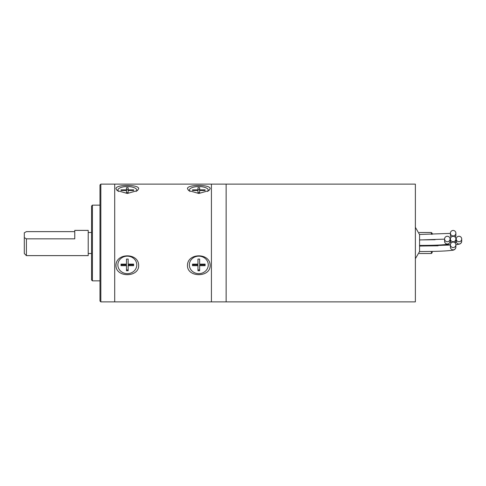 <?xml version="1.0" encoding="UTF-8"?>
<svg xmlns="http://www.w3.org/2000/svg" width="486" height="486" viewBox="0 0 486 486"><rect width="100%" height="100%" fill="white"/><g stroke="black" fill="none" stroke-linecap="round" stroke-linejoin="round"><path stroke-width="0.73" d="M432.188 251.42L432.188 252.671L431.343 253.51L431.343 251.438M415.366 243L415.366 301.873L226.142 301.873L226.142 184.127L226.142 301.873L211.422 301.873L211.422 184.127L211.422 301.873L114.708 301.873L114.708 265.55L114.708 301.873L100.833 301.873L100.833 184.127L114.708 184.127L114.708 265.55L114.708 184.127L415.366 184.127L415.366 243M431.343 234.343L431.343 232.49L419.303 232.49M431.343 232.49L432.188 233.329L432.188 234.325M115.972 265.55C115.856 277.743 138.85 277.682 138.674 265.55C138.802 252.586 115.814 252.617 115.972 265.55M115.972 188.623L117.156 190.561L127.344 193.471L137.489 190.561L138.674 188.623C138.802 184.358 115.814 184.364 115.972 188.623M187.456 265.55C187.341 277.743 210.335 277.682 210.159 265.55C210.286 252.586 187.298 252.617 187.456 265.55M187.456 188.623L188.641 190.561L198.829 193.471L208.974 190.561L210.159 188.623C210.286 184.358 187.298 184.364 187.456 188.623M92.419 280.847L91.581 280.003L91.581 205.997L92.419 205.153L92.419 280.847L99.988 280.847M100.833 301.873L99.988 301.028L99.988 184.972L100.833 184.127M26.402 255.618L24.3 253.51L24.3 237.648L26.402 238.833L26.402 255.618L88.215 255.618L88.215 230.382L74.759 230.382L74.759 238.833L26.402 238.833M24.3 237.648L24.3 232.818L26.402 231.628L74.759 231.628M198.804 273.648A9.459 8.742 0 0 1 189.346 264.906A9.459 8.742 0 0 1 198.804 256.165A9.459 8.742 0 0 1 208.269 264.906A9.459 8.742 0 0 1 198.804 273.648M197.966 265.684L197.966 270.732L199.649 270.732L199.649 265.684L205.116 265.684L205.116 264.129L199.649 264.129L199.649 259.081L197.966 259.081L197.966 264.129L192.499 264.129L192.499 265.684L197.966 265.684L197.966 264.876L192.499 264.876L192.499 264.129M199.649 265.684L199.649 264.876L205.116 264.876L205.116 264.129M199.649 263.321L199.649 259.081M197.966 259.081L197.966 263.321M197.966 269.924L199.649 269.924M189.947 191.448A9.459 3.627 180 0 1 198.804 186.551A9.459 3.627 180 0 1 207.668 191.448M192.499 190.494L197.966 190.494L197.966 189.85L192.499 189.85L192.499 190.494L192.499 189.85M197.966 190.494L197.966 192.59L199.649 192.59L199.649 190.494L205.116 190.494L205.116 189.85L199.649 189.85L199.649 187.76L197.966 187.76L197.966 189.85M199.649 189.85L199.649 190.494M205.116 190.494L205.116 189.85M199.649 189.698L197.966 189.698M127.32 273.648A9.459 8.742 0 0 1 117.861 264.906A9.459 8.742 0 0 1 127.32 256.165A9.459 8.742 0 0 1 136.785 264.906A9.459 8.742 0 0 1 127.32 273.648M126.481 265.684L126.481 270.732L128.164 270.732L128.164 265.684L133.632 265.684L133.632 264.129L128.164 264.129L128.164 259.081L126.481 259.081L126.481 264.129L121.014 264.129L121.014 265.684L126.481 265.684L126.481 264.876L121.014 264.876L121.014 264.129M128.164 265.684L128.164 264.876L133.632 264.876L133.632 264.129M128.164 263.321L128.164 259.081M126.481 259.081L126.481 263.321M126.481 269.924L128.164 269.924M118.463 191.448A9.459 3.627 180 0 1 127.32 186.551A9.459 3.627 180 0 1 136.183 191.448M121.014 190.494L126.481 190.494L126.481 189.85L121.014 189.85L121.014 190.494L121.014 189.85M126.481 190.494L126.481 192.59L128.164 192.59L128.164 190.494L133.632 190.494L133.632 189.85L128.164 189.85L128.164 187.76L126.481 187.76L126.481 189.85M128.164 189.85L128.164 190.494M133.632 190.494L133.632 189.85M128.164 189.698L126.481 189.698M415.366 227.308L419.57 234.592L419.57 251.402M419.503 251.548C435.492 251.511 446.379 251.092 452.156 250.296C454.295 250.205 455.54 249.142 455.88 247.101L455.88 244.816L459.908 243.972L461.159 242.957L461.7 241.287L461.7 239.003A2.734 2.728 180 0 1 458.966 241.73A2.734 2.728 180 0 1 456.233 239.003A2.734 2.728 180 0 1 458.966 236.269A2.734 2.728 180 0 1 461.7 239.003M461.7 241.287A2.734 2.728 180 0 1 458.966 244.021A2.734 2.728 180 0 1 456.233 241.287L456.233 239.003M455.248 237.259L455.88 235.473L455.88 233.189A2.734 2.728 180 0 1 453.146 235.917A2.734 2.728 180 0 1 450.413 233.189A2.734 2.728 180 0 1 453.146 230.455A2.734 2.728 180 0 1 455.88 233.189M451.057 237.235A2.734 2.728 180 0 1 450.413 235.473L450.413 233.189M419.503 245.436C432.455 245.412 441.403 245.078 446.355 244.434C448.426 244.446 449.665 243.401 450.06 241.287L450.06 239.003A2.734 2.728 180 0 1 447.327 241.73A2.734 2.728 180 0 1 444.593 239.003A2.734 2.728 180 0 1 447.327 236.269A2.734 2.728 180 0 1 450.06 239.003M450.06 241.287A2.734 2.728 180 0 1 447.327 244.021A2.734 2.728 180 0 1 444.593 241.287L444.593 239.003M455.88 244.816A2.734 2.728 180 0 1 453.146 247.544A2.734 2.728 180 0 1 450.413 244.816A2.734 2.728 180 0 1 453.146 242.083A2.734 2.728 180 0 1 455.88 244.816M455.88 247.101A2.734 2.728 180 0 1 453.146 249.834A2.734 2.728 180 0 1 450.413 247.101L450.413 244.816M455.248 243.067L455.88 241.287L455.88 239.003A2.734 2.728 180 0 1 453.146 241.73A2.734 2.728 180 0 1 450.413 239.003A2.734 2.728 180 0 1 453.146 236.269A2.734 2.728 180 0 1 455.88 239.003M451.057 243.049A2.734 2.728 180 0 1 450.413 241.287L450.413 239.003M455.88 235.473A2.734 2.728 180 0 1 455.23 237.235M455.88 241.287A2.734 2.728 180 0 1 455.23 243.049M431.343 253.51L419.303 253.51M92.419 205.153L99.988 205.153M91.581 232.49L88.215 232.49M91.581 253.51L88.215 253.51M415.366 258.692L419.57 251.548M419.57 246.031L438.08 245.795M455.88 239.312L456.233 239.264M419.57 239.92L435.092 239.726M450.054 238.942L450.413 238.899M419.57 234.452L450.413 233.395M419.57 239.969L444.593 239.148M419.57 246.08L450.413 245.023M419.57 245.734L450.413 244.713M450.06 239.252L450.413 239.209"/></g></svg>
